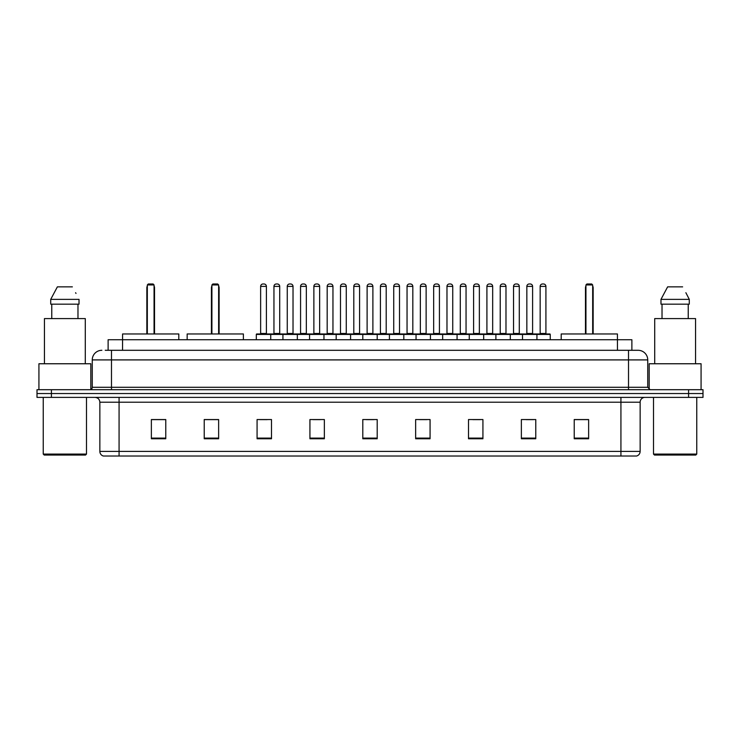 <?xml version="1.0" encoding="UTF-8"?>
<svg xmlns="http://www.w3.org/2000/svg" width="740" height="740" viewBox="0 0 740 740"><rect width="100%" height="100%" fill="white"/><g stroke="black" fill="none" stroke-linecap="round" stroke-linejoin="round"><path stroke-width="1.11" d="M105.237 350.298L111.481 350.298L105.237 350.298L108.123 350.298L108.123 339.725L631.877 339.725L631.877 350.298M101.87 350.298A9.611 9.611 0 0 0 92.26 359.908L92.26 387.298A2.405 2.405 0 0 1 89.855 389.703M647.74 359.908L111.481 359.908L111.481 350.298L638.13 350.298A9.611 9.611 0 0 1 647.74 359.908L647.74 387.298L650.146 389.703M51.412 389.703L37 389.703L37 393.541L51.412 393.541L37 393.541L37 397.389L51.412 397.389L51.412 393.541L688.588 393.541L51.412 393.541L51.412 389.703L688.588 389.703L688.588 393.541L703 393.541L688.588 393.541L688.588 397.389L51.412 397.389M703 389.703L703 393.541L703 389.703L688.588 389.703M637.982 350.298L634.763 350.298M636.446 456.016L103.554 456.016M103.313 456.016A4.801 4.801 0 0 1 99.854 451.4L119.075 451.4L119.075 456.016L620.925 456.016L620.925 451.4L640.146 451.4L640.146 402.199A4.801 4.801 0 0 1 644.956 397.389M99.854 451.4L99.854 402.199C99.567 399.276 97.967 397.676 95.044 397.389M588.633 438.764L588.633 419.543L574.221 419.543L574.221 438.764L588.633 438.764M535.779 438.764L535.779 419.543L521.367 419.543L521.367 438.764L535.779 438.764M482.924 438.764L482.924 419.543L468.503 419.543L468.503 438.764L482.924 438.764M430.07 438.764L430.07 419.543L415.649 419.543L415.649 438.764L430.07 438.764M165.779 438.764L165.779 419.543L151.367 419.543L151.367 438.764L165.779 438.764M218.633 438.764L218.633 419.543L204.222 419.543L204.222 438.764L218.633 438.764M271.497 438.764L271.497 419.543L257.076 419.543L257.076 438.764L271.497 438.764M324.351 438.764L324.351 419.543L309.93 419.543L309.93 438.764L324.351 438.764M377.206 438.764L377.206 419.543L362.794 419.543L362.794 438.764L377.206 438.764M703 397.389L703 393.541L703 397.389L688.588 397.389M620.925 456.016L636.308 456.016M472.879 419.636L480.084 419.636M526.121 419.636L533.327 419.636M313.159 419.636L320.364 419.636M259.916 419.636L267.121 419.636M419.636 419.636L426.841 419.636M366.393 419.636L373.608 419.636M218.633 419.636L204.222 419.636M165.779 419.636L151.367 419.636M588.633 419.636L574.221 419.636M85.535 455.054L44.206 455.054L43.244 454.092L86.497 454.092L85.535 455.054M43.244 397.389L43.244 454.092M86.497 397.389L86.497 454.092M90.817 389.499L90.817 363.756L38.924 363.756L38.924 389.703M85.294 363.756L85.294 318.589L44.446 318.589L44.446 363.756M77.978 304.168L77.978 318.589L77.978 304.168M50.718 299.367L57.369 286.87L50.718 299.367L50.718 304.168L79.023 304.168L79.023 299.367L50.718 299.367M75.989 293.429L75.609 292.707M51.763 304.168L51.763 318.589M72.372 286.87L57.369 286.87M178.803 339.725L178.803 333.962L122.581 333.962L122.544 350.298M147.325 284.946L148.287 283.984L153.097 283.984L154.059 284.946L147.325 284.946L147.325 333.962M154.059 284.946L154.059 333.962M154.531 333.962L154.531 287.832A3.848 3.848 0 0 0 154.059 285.973M146.844 333.962L146.844 287.832L147.325 287.832M695.794 455.054L654.465 455.054L653.503 454.092L696.756 454.092L695.794 455.054M653.503 397.389L653.503 454.092M696.756 397.389L696.756 454.092M701.076 389.703L701.076 363.756L649.184 363.756L649.184 389.499M695.554 363.756L695.554 318.589L654.706 318.589L654.706 363.756M686.248 293.429L689.282 299.367L660.977 299.367L667.628 286.87L660.977 299.367L660.977 304.168L689.282 304.168L689.282 299.367L689.282 304.168M689.282 299.367L685.869 292.707M662.023 304.168L662.023 318.589M688.237 318.589L688.237 304.168M682.632 286.87L667.628 286.87M243.386 339.725L243.386 333.962L187.165 333.962L187.165 339.725M211.908 284.946L212.87 283.984L217.671 283.984L218.633 284.946L211.908 284.946L211.908 333.962M218.633 284.946L218.633 333.962M219.114 333.962L219.114 287.832A3.848 3.848 0 0 0 218.633 285.973M211.427 333.962L211.427 287.832L211.908 287.832M617.456 350.298L617.419 333.962L561.198 333.962L561.198 339.725M585.941 284.946L586.903 283.984L591.713 283.984L592.675 284.946L585.941 284.946L585.941 333.962M592.675 284.946L592.675 333.962M593.156 333.962L593.156 287.832A3.848 3.848 0 0 0 592.675 285.973M585.47 333.962L585.47 287.832L585.941 287.832M536.306 333.962L549.765 333.962A0.481 0.481 0 0 1 550.245 334.443L256.308 334.443A0.481 0.481 0 0 1 256.789 333.962L270.248 333.962A0.481 0.481 0 0 1 270.729 334.443L270.729 339.725M266.4 286.389L260.637 286.389A2.405 2.405 0 0 1 263.033 283.984L263.995 283.984A2.405 2.405 0 0 1 266.4 286.389L266.4 333.481A0.481 0.481 0 0 0 266.881 333.962M260.637 286.389L260.637 333.481A0.481 0.481 0 0 1 260.156 333.962M256.308 334.443L256.308 339.725M282.93 339.725L282.93 334.443A0.481 0.481 0 0 1 283.411 333.962L296.87 333.962A0.481 0.481 0 0 1 297.341 334.443L297.341 339.725M293.022 286.389L287.259 286.389A2.405 2.405 0 0 1 289.654 283.984L290.617 283.984A2.405 2.405 0 0 1 293.022 286.389L293.022 333.481A0.481 0.481 0 0 0 293.502 333.962M287.259 286.389L287.259 333.481A0.481 0.481 0 0 1 286.778 333.962M309.551 339.725L309.551 334.443A0.481 0.481 0 0 1 310.032 333.962L323.482 333.962A0.481 0.481 0 0 1 323.963 334.443L323.963 339.725M319.643 286.389L313.871 286.389A2.405 2.405 0 0 1 316.276 283.984L317.238 283.984A2.405 2.405 0 0 1 319.643 286.389L319.643 333.481A0.481 0.481 0 0 0 320.124 333.962M313.871 286.389L313.871 333.481A0.481 0.481 0 0 1 313.399 333.962M336.173 339.725L336.173 334.443A0.481 0.481 0 0 1 336.654 333.962L350.103 333.962A0.481 0.481 0 0 1 350.584 334.443L350.584 339.725M346.264 286.389L340.493 286.389A2.405 2.405 0 0 1 342.897 283.984L343.86 283.984A2.405 2.405 0 0 1 346.264 286.389L346.264 333.481A0.481 0.481 0 0 0 346.746 333.962M340.493 286.389L340.493 333.481A0.481 0.481 0 0 1 340.012 333.962M362.794 339.725L362.794 334.443A0.481 0.481 0 0 1 363.275 333.962L376.725 333.962A0.481 0.481 0 0 1 377.206 334.443L377.206 339.725M372.886 286.389L367.114 286.389A2.405 2.405 0 0 1 369.519 283.984L370.481 283.984A2.405 2.405 0 0 1 372.886 286.389L372.886 333.481A0.481 0.481 0 0 0 373.367 333.962M367.114 286.389L367.114 333.481A0.481 0.481 0 0 1 366.633 333.962M389.416 339.725L389.416 334.443A0.481 0.481 0 0 1 389.897 333.962L403.346 333.962A0.481 0.481 0 0 1 403.827 334.443L403.827 339.725M399.507 333.481A0.481 0.481 0 0 0 399.989 333.962L393.255 333.962A0.481 0.481 0 0 0 393.736 333.481L399.507 333.481L399.507 286.389A2.405 2.405 0 0 0 397.103 283.984L396.141 283.984A2.405 2.405 0 0 0 393.736 286.389L393.736 333.481M416.037 339.725L416.037 334.443A0.481 0.481 0 0 1 416.518 333.962L429.968 333.962A0.481 0.481 0 0 1 430.449 334.443L430.449 339.725M426.129 333.481A0.481 0.481 0 0 0 426.601 333.962L419.876 333.962A0.481 0.481 0 0 0 420.357 333.481L426.129 333.481L426.129 286.389A2.405 2.405 0 0 0 423.724 283.984L422.762 283.984A2.405 2.405 0 0 0 420.357 286.389L420.357 333.481M442.659 339.725L442.659 334.443A0.481 0.481 0 0 1 443.131 333.962L456.589 333.962A0.481 0.481 0 0 1 457.07 334.443L457.07 339.725M452.741 333.481A0.481 0.481 0 0 0 453.222 333.962L446.498 333.962A0.481 0.481 0 0 0 446.979 333.481L452.741 333.481L452.741 286.389A2.405 2.405 0 0 0 450.346 283.984L449.384 283.984A2.405 2.405 0 0 0 446.979 286.389L446.979 333.481M469.271 339.725L469.271 334.443A0.481 0.481 0 0 1 469.752 333.962L483.211 333.962A0.481 0.481 0 0 1 483.692 334.443L483.692 339.725M479.363 333.481A0.481 0.481 0 0 0 479.844 333.962L473.119 333.962A0.481 0.481 0 0 0 473.6 333.481L479.363 333.481L479.363 286.389A2.405 2.405 0 0 0 476.967 283.984L476.005 283.984A2.405 2.405 0 0 0 473.6 286.389L473.6 333.481M495.893 339.725L495.893 334.443A0.481 0.481 0 0 1 496.374 333.962L509.832 333.962A0.481 0.481 0 0 1 510.313 334.443L510.313 339.725M505.984 333.481A0.481 0.481 0 0 0 506.465 333.962L499.74 333.962A0.481 0.481 0 0 0 500.221 333.481L505.984 333.481L505.984 286.389A2.405 2.405 0 0 0 503.589 283.984L502.627 283.984A2.405 2.405 0 0 0 500.221 286.389L500.221 333.481M522.514 339.725L522.514 334.443A0.481 0.481 0 0 1 522.995 333.962L536.454 333.962A0.481 0.481 0 0 1 536.935 334.443L536.935 339.725M532.606 333.481A0.481 0.481 0 0 0 533.087 333.962L526.362 333.962A0.481 0.481 0 0 0 526.843 333.481L532.606 333.481L532.606 286.389A2.405 2.405 0 0 0 530.201 283.984L529.248 283.984A2.405 2.405 0 0 0 526.843 286.389L526.843 333.481M283.559 333.962L270.1 333.962M273.948 286.389A2.405 2.405 0 0 1 276.344 283.984L277.306 283.984A2.405 2.405 0 0 1 279.711 286.389L273.948 286.389L273.948 333.481A0.481 0.481 0 0 1 273.467 333.962M279.711 286.389L279.711 333.481A0.481 0.481 0 0 0 280.192 333.962M310.171 333.962L296.721 333.962M300.57 286.389A2.405 2.405 0 0 1 302.965 283.984L303.927 283.984A2.405 2.405 0 0 1 306.332 286.389L300.57 286.389L300.57 333.481A0.481 0.481 0 0 1 300.089 333.962M306.332 286.389L306.332 333.481A0.481 0.481 0 0 0 306.813 333.962M336.793 333.962L323.343 333.962M327.182 286.389A2.405 2.405 0 0 1 329.587 283.984L330.549 283.984A2.405 2.405 0 0 1 332.954 286.389L327.182 286.389L327.182 333.481A0.481 0.481 0 0 1 326.701 333.962M332.954 286.389L332.954 333.481A0.481 0.481 0 0 0 333.435 333.962M363.414 333.962L349.964 333.962M353.803 286.389A2.405 2.405 0 0 1 356.208 283.984L357.17 283.984A2.405 2.405 0 0 1 359.575 286.389L353.803 286.389L353.803 333.481A0.481 0.481 0 0 1 353.322 333.962M359.575 286.389L359.575 333.481A0.481 0.481 0 0 0 360.056 333.962M390.036 333.962L376.586 333.962M380.425 286.389A2.405 2.405 0 0 1 382.83 283.984L383.792 283.984A2.405 2.405 0 0 1 386.197 286.389L380.425 286.389L380.425 333.481A0.481 0.481 0 0 1 379.944 333.962M386.197 286.389L386.197 333.481A0.481 0.481 0 0 0 386.678 333.962M416.657 333.962L403.207 333.962M407.046 286.389A2.405 2.405 0 0 1 409.451 283.984L410.413 283.984A2.405 2.405 0 0 1 412.818 286.389L407.046 286.389L407.046 333.481A0.481 0.481 0 0 1 406.565 333.962M412.818 286.389L412.818 333.481A0.481 0.481 0 0 0 413.299 333.962M443.279 333.962L429.829 333.962M433.668 286.389A2.405 2.405 0 0 1 436.073 283.984L437.035 283.984A2.405 2.405 0 0 1 439.43 286.389L433.668 286.389L433.668 333.481A0.481 0.481 0 0 1 433.187 333.962M439.43 286.389L439.43 333.481A0.481 0.481 0 0 0 439.911 333.962M469.9 333.962L456.441 333.962M460.289 286.389A2.405 2.405 0 0 1 462.694 283.984L463.656 283.984A2.405 2.405 0 0 1 466.052 286.389L460.289 286.389L460.289 333.481A0.481 0.481 0 0 1 459.808 333.962M466.052 286.389L466.052 333.481A0.481 0.481 0 0 0 466.533 333.962M496.522 333.962L483.063 333.962M486.911 286.389A2.405 2.405 0 0 1 489.316 283.984L490.278 283.984A2.405 2.405 0 0 1 492.674 286.389L486.911 286.389L486.911 333.481A0.481 0.481 0 0 1 486.43 333.962M492.674 286.389L492.674 333.481A0.481 0.481 0 0 0 493.154 333.962M523.143 333.962L509.684 333.962M513.532 286.389A2.405 2.405 0 0 1 515.937 283.984L516.899 283.984A2.405 2.405 0 0 1 519.295 286.389L513.532 286.389L513.532 333.481A0.481 0.481 0 0 1 513.051 333.962M519.295 286.389L519.295 333.481A0.481 0.481 0 0 0 519.776 333.962M540.154 286.389A2.405 2.405 0 0 1 542.559 283.984L543.512 283.984A2.405 2.405 0 0 1 545.916 286.389L540.154 286.389L540.154 333.481A0.481 0.481 0 0 1 539.673 333.962M545.916 286.389L545.916 333.481A0.481 0.481 0 0 0 546.398 333.962M550.245 334.443L550.245 339.725M111.481 389.703L111.481 359.908L92.26 359.908M92.26 387.298L647.74 387.298M628.519 350.298L628.519 389.703M620.925 397.389L620.925 402.199L99.854 402.199M640.146 402.199L620.925 402.199L620.925 451.4L119.075 451.4L119.075 397.389M377.206 438.099L362.794 438.099M324.351 438.099L309.93 438.099M271.497 438.099L257.076 438.099M218.633 438.099L204.222 438.099M165.779 438.099L151.367 438.099M430.07 438.099L415.649 438.099M482.924 438.099L468.503 438.099M535.779 438.099L521.367 438.099M588.633 438.099L574.221 438.099M154.059 287.832L154.531 287.832M218.633 287.832L219.114 287.832M592.675 287.832L593.156 287.832M260.637 333.481L266.4 333.481M287.259 333.481L293.022 333.481M313.871 333.481L319.643 333.481M340.493 333.481L346.264 333.481M367.114 333.481L372.886 333.481M399.507 286.389L393.736 286.389M426.129 286.389L420.357 286.389M452.741 286.389L446.979 286.389M479.363 286.389L473.6 286.389M505.984 286.389L500.221 286.389M532.606 286.389L526.843 286.389M273.948 333.481L279.711 333.481M300.57 333.481L306.332 333.481M327.182 333.481L332.954 333.481M353.803 333.481L359.575 333.481M380.425 333.481L386.197 333.481M407.046 333.481L412.818 333.481M433.668 333.481L439.43 333.481M460.289 333.481L466.052 333.481M486.911 333.481L492.674 333.481M513.532 333.481L519.295 333.481M540.154 333.481L545.916 333.481M636.687 456.016C638.861 455.239 640.017 453.703 640.146 451.4M147.325 285.973A3.848 3.848 0 0 0 146.844 287.832M211.908 285.973A3.848 3.848 0 0 0 211.427 287.832M585.941 285.973A3.848 3.848 0 0 0 585.47 287.832"/></g></svg>
